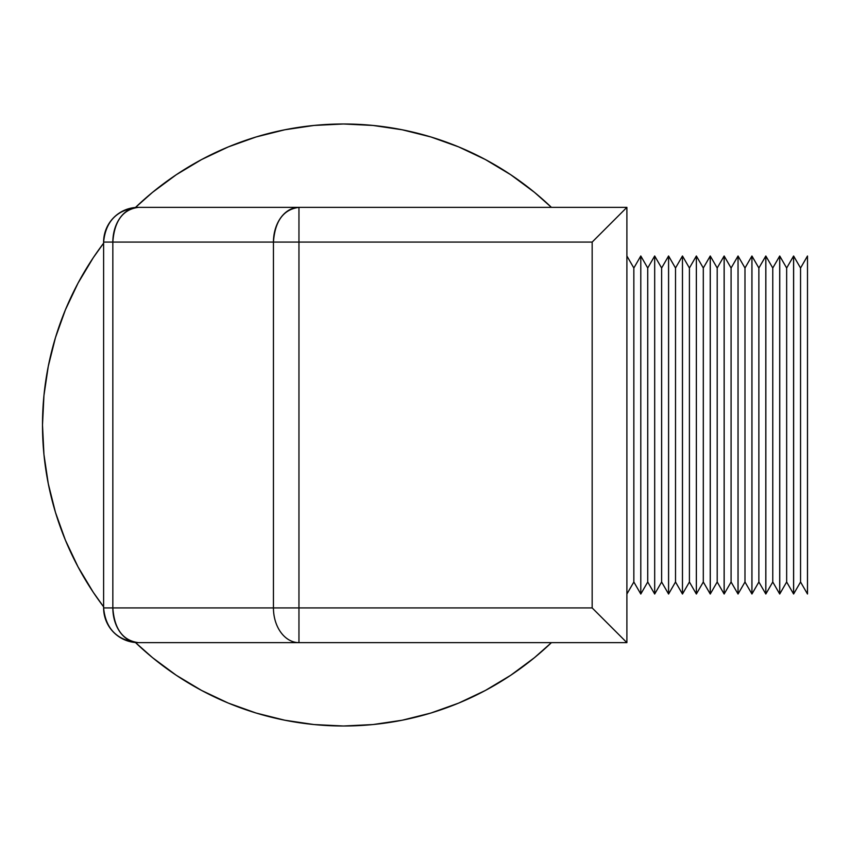 <?xml version="1.0" encoding="UTF-8"?>
<svg xmlns="http://www.w3.org/2000/svg" width="850" height="850" viewBox="0 0 850 850"><rect width="100%" height="100%" fill="white"/><g stroke="black" fill="none" stroke-linecap="round" stroke-linejoin="round"><path stroke-width="1.27" d="M343.506 123.994A301.006 301.006 0 0 1 551.427 207.357L534.459 192.323L510.733 174.728L485.392 159.545L458.692 146.912L430.876 136.956L402.22 129.784L373.001 125.449L343.506 123.994L314.001 125.449L284.782 129.784L256.126 136.956L228.31 146.912L201.609 159.545L176.279 174.728L152.543 192.323L135.458 207.474A301.006 301.006 0 0 1 343.506 123.994M551.427 642.643A301.006 301.006 0 0 1 135.458 642.526L152.543 657.677L176.279 675.272L201.609 690.455L228.31 703.088L256.126 713.044L284.782 720.216L314.001 724.551L343.506 726.006L373.001 724.551L402.22 720.216L430.876 713.044L458.692 703.088L485.392 690.455L510.733 675.272L534.459 657.677L551.427 642.643M103.615 606.815A301.006 301.006 0 0 1 103.615 243.185L93.224 257.773L78.041 283.114L65.407 309.814L55.463 337.62L48.28 366.276L43.945 395.494L42.5 425L43.945 454.506L48.28 483.724L55.463 512.38L65.407 540.186L78.041 566.886L93.224 592.227L103.615 606.815M430.876 136.956L458.692 146.912M510.733 675.272L485.392 690.455M256.126 713.044L228.31 703.088M93.224 592.227L78.041 566.886M55.463 337.62L65.407 309.814M176.279 174.728L201.609 159.545M807.468 256.031L800.551 268.005L800.551 581.995L807.468 593.969L807.5 256.031L807.5 593.969L807.5 425L807.468 593.969L800.551 581.995L800.551 268.005L793.634 256.031L793.634 593.969L800.551 581.995L793.634 593.969L793.634 256.031L800.551 268.005L807.5 256.031M793.581 256.031L786.654 268.005L786.654 581.995L793.581 593.969L793.581 256.031L793.581 593.969L786.654 581.995L786.654 268.005L779.747 256.02L779.747 593.98L786.654 581.995L779.747 593.98L779.747 256.02L786.654 268.005L793.634 256.031M779.694 256.02L772.767 268.005L772.767 581.995L779.694 593.98L779.694 256.02L779.694 593.98L772.767 581.995L772.767 268.005L765.85 256.02L765.85 593.98L772.767 581.995L765.85 593.98L765.85 256.02L772.767 268.005L779.747 256.02M765.797 256.02L758.869 268.005L758.869 581.995L765.797 593.98L765.797 256.02L765.797 593.98L758.869 581.995L758.869 268.005L751.952 256.02L751.952 593.98L758.869 581.995L751.952 593.98L751.91 256.02L744.982 268.005L744.982 581.995L751.91 593.98L751.952 256.02L751.91 593.98L744.982 581.995L744.982 268.005L738.055 256.009L738.055 593.991L744.982 581.995L738.055 593.991L738.055 256.009L744.982 268.005L751.91 256.02L758.869 268.005L765.85 256.02M738.023 256.009L731.085 268.005L731.085 581.995L738.023 593.991L738.023 256.009L738.023 593.991L731.085 581.995L731.085 268.005L724.168 256.009L724.168 593.991L731.085 581.995L724.168 593.991L724.126 256.009L717.198 268.005L717.198 581.995L724.126 593.991L724.168 256.009L724.126 593.991L717.198 581.995L717.198 268.005L710.271 255.999L710.271 594.001L717.198 581.995L710.271 594.001L710.271 255.999L717.198 268.005L724.126 256.009L731.085 268.005L738.055 256.009M710.239 255.999L703.301 268.005L703.301 581.995L710.239 594.001L710.239 255.999L710.239 594.001L703.301 581.995L703.301 268.005L696.373 255.999L696.373 594.001L703.301 581.995L696.373 594.001L696.352 255.999L689.414 268.005L689.414 581.995L696.352 594.001L696.373 255.999L696.352 594.001L689.414 581.995L689.414 268.005L682.476 255.988L682.476 594.012L689.414 581.995L682.476 594.012L682.476 255.988L689.414 268.005L696.352 255.999L703.301 268.005L710.271 255.999M682.465 255.988L675.516 268.005L675.516 581.995L682.465 594.012L682.465 255.988L682.465 594.012L675.516 581.995L675.516 268.005L668.589 255.988L668.589 594.012L675.516 581.995L668.589 594.012L668.567 255.988L661.629 268.005L661.629 581.995L668.567 594.012L668.589 255.988L668.567 594.012L661.629 581.995L661.629 268.005L654.691 255.988L654.691 594.012L661.629 581.995L654.691 594.012L654.691 255.988L661.629 268.005L668.567 255.988L675.516 268.005L682.476 255.988M626.896 255.977L633.845 268.005L640.794 255.977L647.732 268.005L654.681 255.988L647.732 268.005L647.732 581.995L654.681 594.012L654.681 255.988L654.691 425L654.681 594.012L647.732 581.995L647.732 268.005L640.794 255.977L640.794 594.023L647.732 581.995L640.794 594.023L640.794 255.977L633.845 268.005L633.845 581.995L640.794 594.023L640.794 255.977L640.794 594.023L633.845 581.995L633.845 268.005L626.896 255.977L626.896 594.023L633.845 581.995L626.896 594.023M626.896 360.315L626.896 489.685M626.896 570.063L626.896 567.449M131.771 642.016L138.348 642.643L298.956 642.643L138.348 642.643A34.733 34.733 0 0 1 103.615 607.92L103.615 242.08L112.838 242.08L103.615 242.08L103.615 607.92L273.445 607.92A34.733 25.511 90 0 0 298.956 642.643A34.733 25.511 -90 0 1 273.445 607.92L298.956 607.92L298.956 642.643L298.956 242.08L273.445 242.08L298.956 242.08L298.956 207.357C283.454 209.408 274.954 220.989 273.445 242.08A34.733 25.511 -90 0 1 298.956 207.357L138.348 207.357C117.257 209.408 105.676 220.989 103.615 242.08A34.733 34.733 0 0 1 138.348 207.357A34.733 25.511 90 0 0 112.838 242.08L273.445 242.08L273.445 607.92L112.838 607.92L112.838 242.08L273.445 242.08L273.445 607.92L592.163 607.92L626.896 642.643L298.956 642.643L626.896 642.643L626.896 207.357L592.163 242.08L626.896 207.357L298.956 207.357L298.956 242.08L592.163 242.08L592.163 607.92L298.956 607.92L298.956 242.08L592.163 242.08L592.163 607.92L626.896 642.643L626.896 207.357L138.348 207.357L131.761 207.984M104.284 235.322L103.849 238.053M106.261 228.788L105.23 231.636M109.427 222.859L107.939 225.303M113.783 217.536L112.508 218.875M125.003 210.024L119.213 213.095M138.348 642.643A34.733 25.511 90 0 1 112.838 607.92L103.615 607.92C105.676 629.011 117.257 640.592 138.348 642.643C122.857 640.592 114.346 629.011 112.838 607.92L112.838 242.08C114.346 220.989 122.857 209.408 138.348 207.357M119.213 636.905L125.024 639.986M112.508 631.125L113.794 632.474M108.003 624.803L109.416 627.13M105.241 618.396L106.229 621.138M103.838 611.809L104.263 614.603M626.896 289.818L626.896 282.944"/></g></svg>
